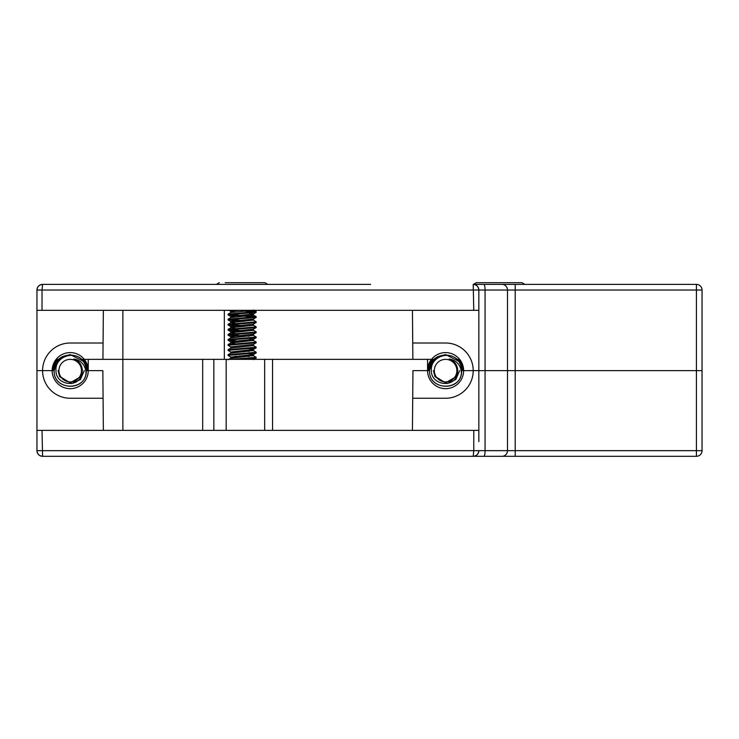 <?xml version="1.0" encoding="UTF-8"?>
<svg xmlns="http://www.w3.org/2000/svg" width="739" height="739" viewBox="0 0 739 739"><rect width="100%" height="100%" fill="white"/><g stroke="black" fill="none" stroke-linecap="round" stroke-linejoin="round"><path stroke-width="1.11" d="M122.868 430.375L122.868 359.357L102.933 359.357L103.072 343.007L70.205 343.007A27.62 27.62 0 0 0 42.585 370.627L54.169 370.627C53.125 389.841 84.218 392.058 86.047 373.093A16.036 16.036 0 0 0 86.241 370.627L88.246 370.627L88.246 359.357M427.558 359.357L427.558 370.627L429.553 370.627C428.509 389.841 459.603 392.058 461.441 373.093A16.036 16.036 0 0 0 461.626 370.627L473.209 370.627A27.62 27.62 0 0 1 445.589 398.247L412.713 398.247L412.953 370.627L427.558 370.627A18.041 18.041 0 0 0 445.589 388.668A18.041 18.041 0 0 0 463.63 370.627L702.05 370.627L702.05 450.661L696.415 450.661L696.415 370.627L478.844 370.627L478.844 430.375L42.021 430.375L42.585 456.305L118.194 456.305M42.021 430.375L36.95 430.375L36.95 370.627L52.164 370.627A18.041 18.041 0 0 0 70.205 388.668A18.041 18.041 0 0 0 88.246 370.627L102.841 370.627L103.358 430.375M412.436 430.375L412.713 398.247M103.081 398.247L70.205 398.247A27.62 27.62 0 0 1 42.585 370.627L36.95 370.627L36.95 310.315L473.773 310.315L473.209 284.386L696.415 284.386A5.635 5.635 0 0 1 702.05 290.03L702.05 370.627L696.415 370.627L696.415 290.03L515.203 290.03L515.203 450.661L696.415 450.661L696.415 456.305L42.585 456.305C39.185 455.945 37.31 454.06 36.95 450.661L36.95 430.375M370.627 456.305L515.203 456.305L515.203 450.661L507.49 450.661L507.49 290.03L485.061 290.03L485.061 450.661L507.49 450.661A5.635 5.506 90 0 1 501.984 456.305M156.446 456.305L145.167 456.305L156.446 456.305M202.68 430.375L202.68 359.357L84.283 359.357A18.041 18.041 0 0 0 52.164 370.627M412.436 310.315L412.861 359.357L272.552 359.357L272.552 430.375M202.68 359.357L272.552 359.357M478.844 441.645L478.844 430.375M463.63 370.627A18.041 18.041 0 0 0 431.511 359.357L264.664 359.357L264.664 430.375M475.353 455.88A5.635 5.635 0 0 1 473.209 456.305L475.371 455.871A5.635 5.635 0 0 0 478.844 450.661C478.484 454.06 476.609 455.945 473.209 456.305L473.773 450.661L36.95 450.661A5.635 5.635 0 0 0 42.585 456.305L40.433 455.871M696.415 456.305A5.635 5.635 0 0 0 702.05 450.661A5.635 5.635 0 0 1 696.415 456.305M224.323 310.315L224.323 359.357M122.868 310.315L122.868 359.357L213.839 359.357L213.839 430.375M56.127 359.357L60.57 359.357M702.05 305.244L702.05 290.03A5.635 5.635 0 0 0 696.415 284.386L696.415 290.03L702.05 290.03M145.167 284.386L118.194 284.386M36.95 310.315L36.95 290.03C37.31 286.63 39.185 284.746 42.585 284.386L370.627 284.386M156.446 284.386L359.357 284.386M427.558 370.627A18.041 18.041 0 0 1 431.511 359.357L435.955 359.357M81.613 359.357L84.283 359.357A18.041 18.041 0 0 1 88.246 370.627M103.072 343.007L103.358 310.315M473.773 310.315L478.844 310.315L478.844 370.627L473.209 370.627A27.62 27.62 0 0 0 445.589 343.007L412.722 343.007M459.667 359.357L456.998 359.357M475.371 284.82L473.209 284.386A5.635 5.635 0 0 1 478.844 290.03L478.844 299.046L478.844 290.03C478.484 286.63 476.609 284.746 473.209 284.386A5.635 5.635 0 0 1 478.844 290.03L485.061 290.03A5.635 1.192 -90 0 0 483.869 284.386M478.844 290.03L42.021 290.03L42.585 284.386A5.635 5.635 0 0 0 36.95 290.03L42.021 290.03L42.021 310.315M478.844 310.315L478.844 299.046M524.866 284.386L521.919 282.695L476.359 282.695L473.413 284.386M492.377 282.695L495.195 282.695L492.377 282.695M503.083 282.695L505.901 282.695M267.841 284.386L264.904 282.695L225.21 282.695M242.115 310.389L256.211 311.655L228.092 314.121L228.092 314.897L242.115 316.098M242.115 311.017L255.103 311.969M256.211 311.655L256.147 312.357L228.028 314.823M242.115 315.461L256.211 316.726L228.092 319.193L228.028 319.904L244.47 321.308M244.47 316.237L255.103 317.049M256.211 316.726L256.147 317.437L228.028 319.904M250.216 319.581L253.385 320.126L256.211 321.798L228.028 324.338L228.092 325.04L244.47 326.379M256.211 321.798L256.147 322.509L228.028 324.975M253.385 325.197L256.211 326.878L228.092 329.345L228.092 330.111L242.115 331.312M256.211 326.878L256.147 327.58L228.028 330.047M228.092 334.416L230.854 332.809L253.385 330.268L256.211 331.95L228.092 334.416L228.092 335.192L244.47 336.531M256.211 331.95L256.147 332.652L228.028 335.118M242.115 335.755L249.126 336.171M250.216 334.804L253.385 335.349L256.211 337.021L228.092 339.487L228.092 340.263L242.115 341.455M256.211 337.021L256.147 337.723L228.028 340.189M250.216 339.875L253.385 340.42L256.211 342.092L228.092 344.559L228.092 345.335L230.854 346.942M256.211 342.092L256.147 342.794L228.028 345.261M253.385 345.492L256.211 347.164L228.092 349.63L228.092 350.406L230.854 352.013L234.023 352.558M256.211 347.164L256.147 347.875L228.028 350.332M242.115 350.97L249.126 351.394M250.216 350.018L253.385 350.563L256.211 352.235L228.092 354.702L228.092 355.477L230.854 357.085L234.023 357.63M242.115 351.607L244.47 351.746M256.211 352.235L256.147 352.946L228.028 355.413M239.759 355.902L249.126 356.466M250.216 355.089L253.385 355.635L256.211 357.316L230.54 359.357M256.211 357.316L256.147 358.018L239.769 359.357M229.127 314.509L239.759 315.322M229.127 319.581L242.115 320.532M229.127 324.652L242.115 325.603M229.127 329.723L242.115 330.675M229.127 334.804L239.759 335.608M239.759 340.679L242.115 340.827M235.113 356.253L242.115 356.678M238.17 282.695L248.877 282.695M252.904 310.315L230.854 312.514L228.092 314.121M250.216 314.509L253.459 315.147L230.854 317.594L228.092 319.193M253.385 320.126L230.854 322.666L235.113 323.488M253.459 324.024L253.459 325.289L230.854 327.737L235.113 328.559M230.854 332.809L235.113 333.64M253.385 335.349L230.771 337.972L230.771 336.707L234.023 337.335M253.385 340.42L230.854 342.951L235.113 343.783M253.459 344.309L253.459 345.584L230.854 348.032L228.092 349.63M253.385 350.563L230.854 353.103L228.092 354.702M253.385 355.635L230.854 358.175L228.092 359.773M238.808 310.315L230.771 311.341L234.023 311.969M249.126 313.142L253.385 313.964L230.771 316.412L234.023 317.049M256.147 317.437L253.385 319.036L230.771 321.483L234.023 322.121M256.147 322.509L253.385 324.107L230.771 326.555L234.023 327.192M256.147 327.58L253.385 329.188L230.771 331.626L234.023 332.264M253.459 335.432L253.459 334.167L230.771 336.707M249.126 338.499L253.385 339.33L230.771 341.778L234.023 342.406M256.147 342.794L253.385 344.402L230.771 346.85L230.771 348.115M249.126 348.651L253.385 349.473L230.854 352.013M249.126 353.722L253.385 354.544L230.854 357.085M249.126 358.794L253.172 359.357M434.32 370.627A11.27 11.27 0 0 0 445.589 381.897A11.27 11.27 0 0 0 456.868 370.627A11.27 11.27 0 0 0 445.589 359.357A11.27 11.27 0 0 0 434.32 370.627M461.441 373.093L461.191 370.627C459.778 363.994 455.787 360.124 449.22 359.015C454.596 361.038 457.441 364.909 457.755 370.627L457.265 374.045C454.328 388.742 430.966 385.185 431.373 370.627C430.061 356.429 450.559 349.686 458.531 361.159L445.589 354.591L437.571 356.743L431.705 362.609L429.553 370.627C428.555 391.319 462.632 391.319 461.626 370.627A16.036 16.036 0 0 0 458.531 361.159L445.589 354.591L437.571 356.743L431.705 362.609L429.553 370.627C428.555 391.319 462.632 391.319 461.626 370.627C462.632 349.944 428.555 349.944 429.553 370.627C428.555 391.319 462.632 391.319 461.626 370.627C462.632 349.944 428.555 349.944 429.553 370.627C428.555 391.319 462.632 391.319 461.626 370.627M430.994 363.994L429.553 370.627L431.705 362.609L437.571 356.743L445.589 354.591L458.531 361.159M446.91 383.578L455.787 379.578L459.667 370.627M462.503 370.627A16.914 16.914 0 0 0 458.198 359.357M432.989 359.357A16.914 16.914 0 0 0 428.685 370.627M434.818 376.271L445.589 382.793L456.12 376.705L457.265 374.045L456.12 376.705L445.589 382.793L435.059 376.705L433.433 370.627L435.059 376.705L445.589 382.793L456.12 376.705L457.265 374.045L456.12 376.705L445.589 382.793L435.059 376.705L433.433 370.627L435.059 376.705L445.589 382.793L456.12 376.705L457.265 374.045L456.12 376.705L445.589 382.793L435.059 376.705L433.433 370.627L435.059 376.705L445.589 382.793L456.12 376.705L457.265 374.045L456.12 376.705L445.589 382.793L435.059 376.705L433.433 370.627M455.455 363.514L457.755 370.627L455.418 363.468M455.363 363.385L449.22 359.015M58.935 370.627A11.27 11.27 0 0 0 70.205 381.897A11.27 11.27 0 0 0 81.475 370.627A11.27 11.27 0 0 0 70.205 359.357A11.27 11.27 0 0 0 58.935 370.627M86.047 373.093L85.807 370.627C84.394 363.994 80.394 360.124 73.835 359.015C79.212 361.038 82.057 364.909 82.362 370.627L81.872 374.045C78.944 388.742 55.582 385.185 55.988 370.627C54.677 356.429 75.175 349.686 83.147 361.159L70.205 354.591L62.187 356.743L56.321 362.609L54.169 370.627C53.171 391.319 87.239 391.319 86.241 370.627A16.036 16.036 0 0 0 83.147 361.159L70.205 354.591L62.187 356.743L56.321 362.609L54.169 370.627C53.171 391.319 87.239 391.319 86.241 370.627C87.239 349.944 53.171 349.944 54.169 370.627C53.171 391.319 87.239 391.319 86.241 370.627C87.239 349.944 53.171 349.944 54.169 370.627L55.601 363.994M70.205 354.591L62.187 356.743L56.321 362.609L54.169 370.627M71.526 383.578L80.394 379.578L84.283 370.627M87.119 370.627A16.914 16.914 0 0 0 82.805 359.357M57.605 359.357A16.914 16.914 0 0 0 53.291 370.627M59.434 376.271L70.205 382.793L80.736 376.705L81.872 374.045L80.736 376.705L70.205 382.793L59.674 376.705L58.048 370.627L59.674 376.705L70.205 382.793L80.736 376.705L81.872 374.045L80.736 376.705L70.205 382.793L59.674 376.705L58.048 370.627L59.674 376.705L70.205 382.793L80.736 376.705L81.872 374.045L80.736 376.705L70.205 382.793L59.674 376.705L58.048 370.627L59.674 376.705L70.205 382.793L80.736 376.705L81.872 374.045L80.736 376.705L70.205 382.793L59.674 376.705L58.048 370.627M80.071 363.514L82.362 370.627L80.034 363.468M79.969 363.385L73.835 359.015M82.362 370.627L80.736 364.549L82.362 370.627M473.773 430.375L473.773 450.661L485.061 450.661A5.635 1.192 90 0 1 483.869 456.305M226.171 359.357L226.171 430.375M515.203 284.386L515.203 290.03L507.49 290.03A5.635 5.506 -90 0 0 501.984 284.386M42.585 284.386L40.433 284.82M216.388 284.386L219.335 282.695M230.771 312.606L230.771 311.341M253.459 315.147L253.459 313.872M230.771 317.678L230.771 316.412M253.459 320.218L253.459 318.952M230.771 322.749L230.771 321.483M230.771 327.83L230.771 326.555M253.459 330.361L253.459 329.095M230.771 332.901L230.771 331.626M253.459 340.503L253.459 339.238M230.771 343.044L230.771 341.778M253.459 350.656L253.459 349.381M230.771 353.187L230.771 351.921M253.459 355.727L253.459 354.461M230.771 358.258L230.771 356.992M230.854 311.424L228.933 310.315M253.385 313.964L256.147 312.357M230.854 316.504L228.092 314.897M230.854 321.576L228.092 319.969M230.854 326.647L228.092 325.04M230.854 331.719L228.092 330.111M253.385 334.259L256.147 332.652M230.854 336.79L228.092 335.192M253.385 339.33L256.147 337.723M230.854 341.861L228.092 340.263M253.385 349.473L256.147 347.875M253.385 354.544L256.147 352.946M253.385 359.616L256.147 358.018M228.092 344.559L230.854 342.951M228.092 339.487L230.854 337.88M228.092 329.345L230.854 327.737M228.092 324.264L230.854 322.666M256.147 316.661L253.385 315.054M256.147 311.581L253.385 309.983"/></g></svg>
